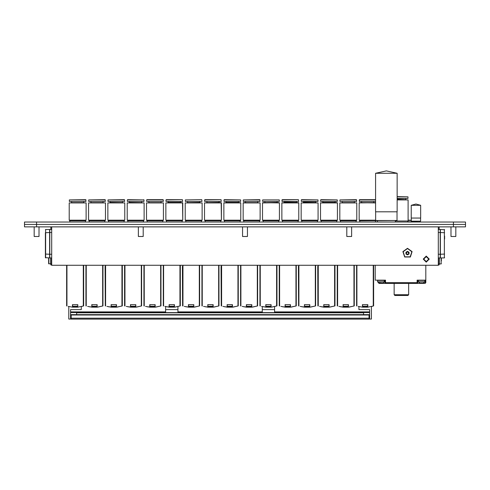 <?xml version="1.0" encoding="UTF-8"?>
<svg xmlns="http://www.w3.org/2000/svg" width="490" height="490" viewBox="0 0 490 490"><rect width="100%" height="100%" fill="white"/><g stroke="black" fill="none" stroke-linecap="round" stroke-linejoin="round"><path stroke-width="0.73" d="M50.85 263.455L50.85 264.906L51.683 264.906M50.85 226.846L50.85 229.504M438.317 264.906L439.15 264.906L439.15 263.455M439.15 229.504L439.15 226.846M367.782 304.658L367.782 307.175L373.282 305.999L371.438 306.532L371.438 319.033L369.625 319.033L369.625 309.607L358.937 309.613L369.625 309.607M358.202 306.385L362.557 307.187L362.41 304.658M362.557 306.599L364.621 307.157L364.621 306.226L365.577 306.226L365.577 307.157L367.641 306.599M365.577 306.226L367.641 306.226M362.557 306.226L364.621 306.226M362.557 307.187L362.557 304.658L367.641 304.658L367.641 307.187M348.451 304.658L348.451 307.175L353.952 305.999L349.119 307.095M338.872 306.385L343.221 307.187L343.08 304.658M343.098 307.175L348.451 307.175L340.581 306.795M343.221 306.599L345.291 307.157L345.291 306.226L346.24 306.226L346.24 307.157L348.31 306.599M346.24 306.226L348.31 306.226M343.221 306.226L345.291 306.226M343.221 307.187L343.221 304.658L348.31 304.658L348.31 307.187M329.121 304.658L329.121 307.175L334.621 305.999L329.788 307.095M319.541 306.385L323.749 307.175L323.749 304.658M329.102 307.175L323.768 307.175L323.89 304.658L328.974 304.658L328.986 307.187L321.25 306.795M323.89 306.599L325.954 307.157L325.954 306.226L326.91 306.226L326.91 307.157L328.974 306.599M326.91 306.226L328.974 306.226M323.89 306.226L325.954 306.226M309.79 304.658L309.79 307.175L315.291 305.999L310.458 307.095M300.211 306.385L304.56 307.187L304.419 304.658M304.56 307.187L304.56 304.658L309.643 304.658L309.656 307.187L301.92 306.795M304.56 306.599L306.624 307.157L306.624 306.226L307.579 306.226L307.579 307.157L309.643 306.599M307.579 306.226L309.643 306.226M304.56 306.226L306.624 306.226M290.46 304.658L290.46 307.175L295.96 305.999L291.127 307.095M280.88 306.385L285.229 307.187L285.082 304.658M285.1 307.175L290.35 307.187M285.229 307.187L285.229 304.658L290.313 304.658L290.319 307.187L282.589 306.795M285.229 306.599L287.293 307.157L287.293 306.226L288.249 306.226L288.249 307.157L290.313 306.599M288.249 306.226L290.313 306.226M285.229 306.226L287.293 306.226M271.123 304.658L271.123 307.175L276.623 305.999L271.797 307.095M261.55 306.385L265.899 307.187L265.752 304.658M265.77 307.175L271.019 307.187M270.988 307.187L263.259 306.795M265.899 306.599L267.963 307.157L267.963 306.226L268.918 306.226L268.918 307.157L270.982 306.599M268.918 306.226L270.982 306.226M265.899 306.226L267.963 306.226M265.899 307.187L265.899 304.658L270.982 304.658L270.982 307.187M251.793 304.658L251.793 307.175L257.293 305.999L252.466 307.095M242.213 306.385L246.421 307.175L246.421 304.658M243.922 306.795L251.652 307.187L251.652 304.658L246.568 304.658L246.433 307.175L251.689 307.187M246.568 306.599L248.632 307.157L248.632 306.226L249.588 306.226L249.588 307.157L251.652 306.599M249.588 306.226L251.652 306.226M246.568 306.226L248.632 306.226M232.462 304.658L232.462 307.175L237.962 305.999L233.13 307.095M222.883 306.385L227.231 307.187L227.091 304.658M227.231 307.187L227.231 304.658L232.321 304.658L232.327 307.187L224.592 306.795M227.231 306.599L229.302 307.157L229.302 306.226L230.251 306.226L230.251 307.157L232.321 306.599M230.251 306.226L232.321 306.226M227.231 306.226L229.302 306.226M213.132 304.658L213.132 307.175L218.632 305.999L213.799 307.095M203.552 306.385L207.901 307.187L207.76 304.658M207.778 307.175L213.021 307.187M207.901 307.187L207.901 304.658L212.985 304.658L212.997 307.187L205.261 306.795M207.901 306.599L209.965 307.157L209.965 306.226L210.921 306.226L210.921 307.157L212.985 306.599M210.921 306.226L212.985 306.226M207.901 306.226L209.965 306.226M193.801 304.658L193.801 307.175L199.301 305.999L194.469 307.095M184.222 306.385L188.57 307.187L188.43 304.658M188.442 307.175L193.691 307.187M193.666 307.187L185.931 306.795M188.57 306.599L190.635 307.157L190.635 306.226L191.59 306.226L191.59 307.157L193.654 306.599M191.59 306.226L193.654 306.226M188.57 306.226L190.635 306.226M188.57 307.187L188.57 304.658L193.654 304.658L193.654 307.187M174.471 304.658L174.471 307.175L179.971 305.999L175.138 307.095M164.891 306.385L169.093 307.175L169.093 304.658M166.6 306.795L174.324 307.187L174.324 304.658L169.24 304.658L169.105 307.175L174.36 307.187M169.24 306.599L171.304 307.157L171.304 306.226L172.26 306.226L172.26 307.157L174.324 306.599M172.26 306.226L174.324 306.226M169.24 306.226L171.304 306.226M155.134 304.658L155.134 307.175L160.634 305.999L155.808 307.095M145.561 306.385L149.762 307.175L149.762 304.658M155.122 307.175L149.781 307.175L149.909 304.658L154.993 304.658L154.999 307.187L147.27 306.795M149.909 306.599L151.974 307.157L151.974 306.226L152.929 306.226L152.929 307.157L154.993 306.599M152.929 306.226L154.993 306.226M149.909 306.226L151.974 306.226M135.804 304.658L135.804 307.175L141.304 305.999L136.477 307.095M126.224 306.385L130.579 307.187L130.432 304.658M130.45 307.175L135.699 307.187M130.579 307.187L130.579 304.658L135.663 304.658L135.669 307.187L127.933 306.795M130.579 306.599L132.643 307.157L132.643 306.226L133.599 306.226L133.599 307.157L135.663 306.599M133.599 306.226L135.663 306.226M130.579 306.226L132.643 306.226M116.473 304.658L116.473 307.175L121.973 305.999L117.141 307.095M106.894 306.385L111.242 307.187L111.101 304.658M111.12 307.175L116.363 307.187M111.242 307.187L111.242 304.658L116.332 304.658L116.338 307.187L108.602 306.795M111.242 306.599L113.313 307.157L113.313 306.226L114.262 306.226L114.262 307.157L116.332 306.599M114.262 306.226L116.332 306.226M111.242 306.226L113.313 306.226M97.142 304.658L97.142 307.175L102.643 305.999L97.81 307.095M87.563 306.385L91.912 307.187L91.771 304.658M91.789 307.175L97.142 307.175L89.272 306.795M91.912 306.599L93.976 307.157L93.976 306.226L94.931 306.226L94.931 307.157L96.996 306.599M94.931 306.226L96.996 306.226M91.912 306.226L93.976 306.226M91.912 307.187L91.912 304.658L96.996 304.658L96.996 307.187M77.812 304.658L77.812 307.175L83.312 305.999L81.285 306.575L81.285 309.613L70.591 309.613L81.285 309.607M68.233 306.385L72.44 307.175L72.44 304.658M72.581 306.599L74.645 307.157L74.645 306.226L75.601 306.226L75.601 307.157L77.665 306.599M75.601 306.226L77.665 306.226M72.581 306.226L74.645 306.226M72.581 307.187L72.581 304.658L77.665 304.658L77.8 307.175L72.44 307.175M444.595 239.047L444.595 236.027M444.357 229.504L444.357 257.899L440.412 257.899L440.412 229.504L444.595 229.749M438.317 257.899L440.228 257.899L440.228 229.504L438.317 229.504M441.337 257.899L441.337 260.919M441.092 257.899L441.092 263.939L439.322 263.939L439.322 257.899M438.317 263.939L439.138 263.939L439.138 257.899M45.405 236.027L45.405 236.394M45.644 257.899L45.644 229.504L49.588 229.504L49.588 257.899L45.405 257.654L45.405 232.768L45.405 247.75M51.683 229.504L49.772 229.504L49.772 257.899L51.683 257.899M48.663 263.7L48.663 257.899L48.663 263.7L50.678 263.939L50.678 257.899M48.663 257.899L48.663 260.919M50.862 257.899L50.862 263.939L51.683 263.939M417.707 283.392L384.913 283.392L384.92 282.669L417.707 282.669L417.707 283.392L425.271 283.392L425.271 282.669L425.779 282.669L425.779 265.268M408.654 294.735L394.156 294.735L394.897 295.476L407.913 295.476L408.654 294.735L408.654 283.392M378.396 282.669L382.61 283.03L383.462 282.663L384.368 281.824L384.129 280.127M384.913 283.392L384.913 280.127L384.913 283.392L384.913 280.127L384.913 283.392L378.899 283.392L378.899 282.853M378.396 282.589L377.6 281.824L378.55 282.663M384.368 280.372L377.6 280.372L377.6 281.824L384.368 281.824M425.026 281.824L418.258 281.824L420.016 283.03L423.268 283.03L425.026 281.824L424.781 280.127M71.197 315.003L71.197 319.094L369.025 319.094L369.025 314.635L71.197 314.635L369.025 314.635L71.197 314.635L71.197 315.003L369.025 315.003M369.025 312.571L369.025 311.854L274.602 311.91M71.197 312.571L71.197 311.854L165.62 311.91M369.625 312.571L363.586 312.571L363.586 314.635M76.636 314.635L76.636 312.571L70.591 312.571M465.5 222.013L465.5 224.432L453.415 224.432L465.5 224.432L465.5 226.846L465.5 222.013L453.415 222.013L453.415 224.432L24.5 224.432L453.415 224.432L453.415 226.846L465.5 226.846M24.5 226.846L36.585 226.846L36.585 222.013L24.5 222.013L24.5 226.846L24.5 222.013M351.624 226.846L351.624 236.511L346.791 236.511L346.791 226.846M247.419 226.846L247.419 236.511L242.581 236.511L242.581 226.846M143.209 226.846L143.209 236.511L138.376 236.511L138.376 226.846M38.998 236.511L38.998 226.846L38.998 236.511L34.165 236.511L34.165 226.846L34.165 236.511M455.835 236.511L455.835 226.846L455.835 236.511L451.002 236.511L451.002 226.846M375.61 211.827L397.114 211.827L397.114 173.276L375.61 173.276L375.61 211.827M397.053 211.827L397.053 220.482L375.671 220.482L375.671 211.827M397.053 220.482L359.783 220.806L359.176 220.2L375.671 220.2M411.251 218.075L420.677 218.075L420.677 205.341L411.251 205.341L411.251 218.075M420.616 218.075L420.616 221.174L411.312 221.174L411.312 218.075M420.616 221.174L411.612 221.333L412.035 221.333L412.035 222.013M407.643 221.774L412.035 221.774M408.109 220.445L411.312 220.445M408.109 220.2L411.312 220.2M375.61 173.276L386.359 170.906L397.114 173.276L397.114 196.643L407.986 196.882L397.114 196.882M407.986 196.882L407.986 198.456L397.114 198.456M405.934 198.456L397.114 198.695M406.057 199.663L397.114 199.418M397.114 199.902L408.109 199.902L397.114 199.663M408.109 199.902L408.109 220.966L395.32 220.966M154.987 199.902L146.651 199.902L146.651 201.476L163.323 201.476L163.323 199.902L154.987 199.902M163.084 199.663L146.89 199.663M161.271 201.476L148.703 201.476L148.948 202.444M161.394 202.682L148.586 202.682M163.446 202.921L146.528 202.921L146.528 220.2L163.446 220.2L163.446 202.921L146.528 202.921M163.446 220.2L162.839 220.806L147.135 220.806L146.528 220.2M224.218 199.663L240.651 199.902L223.979 199.902L223.979 201.476L240.651 201.476L240.651 199.902L240.651 201.476M238.354 201.715L238.354 202.444L238.599 201.476L226.031 201.476L226.27 202.444L226.27 201.715M238.716 202.444L225.908 202.444M240.529 202.682L223.857 202.921L223.857 220.2L240.774 220.2L240.774 202.921L223.857 202.921L223.857 220.2L224.463 220.806L224.463 222.013L224.463 220.806L223.857 220.2M240.774 202.921L240.774 220.2L240.167 220.806L224.463 220.806M320.877 199.663L337.31 199.902L320.632 199.902L320.632 201.476L337.31 201.476L337.31 199.902L337.31 201.476M335.013 201.715L335.013 202.444L335.252 201.476L322.69 201.476L322.928 202.444L322.928 201.715M335.374 202.444L322.567 202.444M337.187 202.682L320.515 202.921L320.515 220.2L337.426 220.2L337.426 202.921L320.515 202.921L320.515 220.2L321.115 220.806L321.115 222.013L321.115 220.806L320.515 220.2M337.426 202.921L337.426 220.2L336.826 220.806L321.115 220.806M375.61 199.902L359.299 199.902L359.299 201.476L375.61 201.476M375.61 199.663L359.538 199.663L359.299 201.476M373.919 201.476L361.351 201.476M374.035 202.682L361.228 202.682M375.61 202.682L359.176 202.921L359.176 220.2M375.61 202.921L359.421 202.682M356.64 199.902L339.968 199.902L339.968 201.476L356.64 201.476L356.395 199.663L339.968 199.902M354.589 201.476L342.02 201.476M354.705 202.682L341.898 202.682M356.763 202.921L339.846 202.921L339.846 220.2L356.763 220.2L356.763 202.921L339.846 202.921M356.763 220.2L356.157 220.806L340.452 220.806L339.846 220.2M309.637 199.902L301.301 199.902L301.301 201.476L317.979 201.476L317.979 199.902L309.637 199.902M317.979 199.902L301.546 199.663M315.921 201.476L315.683 202.444L315.683 201.715L303.598 201.715L303.598 202.444L303.359 201.476M316.044 202.682L303.237 202.444M301.785 220.806L317.496 220.806L318.096 220.2L318.096 202.921L301.185 202.921L301.185 220.2L318.096 220.2L318.096 202.921L301.185 202.921L301.185 220.2L301.785 220.806L301.785 222.013L301.785 220.806L301.185 220.2M270.976 199.902L262.64 199.902L262.64 201.476L279.312 201.476L279.312 199.902L270.976 199.902M279.312 199.902L262.64 199.902M277.015 202.444L277.26 201.476L264.692 201.476L264.937 202.444M277.383 202.444L264.576 202.682M279.19 202.682L262.518 202.921L262.518 220.2L279.435 220.2L278.828 220.806L263.124 220.806L262.518 220.2L263.124 220.806L263.124 222.013M278.828 222.013L278.828 220.806L279.435 220.2L279.435 202.921L262.763 202.682M259.982 199.902L243.31 199.902L243.31 201.476L259.982 201.476L259.743 199.663L243.31 199.902M257.685 202.444L257.93 201.476L245.361 201.476L245.606 202.444M258.046 202.682L245.239 202.682M260.104 202.921L243.187 202.921L243.187 220.2L260.104 220.2L260.104 202.921L243.432 202.682M260.104 220.2L259.498 220.806L243.793 220.806L243.187 220.2M201.745 199.663L185.312 199.902L185.312 201.476L201.99 201.476L201.745 199.663L185.312 199.902M199.693 202.444L199.932 201.476L187.37 201.476M200.055 202.444L187.247 202.682M202.107 202.921L185.196 202.921L185.196 220.2L202.107 220.2L202.107 202.921L185.196 202.921M202.107 220.2L201.506 220.806L185.796 220.806L185.196 220.2M182.415 199.663L165.981 199.902L165.981 201.476L182.654 201.476L182.415 199.663L166.226 199.663M180.363 201.715L180.363 202.444L180.602 201.476L168.039 201.476L168.278 202.444L168.278 201.715M180.724 202.444L167.917 202.444M182.537 202.682L165.859 202.921L165.859 220.2L182.776 220.2L182.776 202.921L165.859 202.921L165.859 220.2L166.465 220.806L166.465 222.013L166.465 220.806L182.17 220.806L182.776 220.2L182.537 202.682M127.559 199.663L143.993 199.902L127.32 199.902L127.32 201.476L143.993 201.476L143.993 199.902L143.993 201.476M141.941 201.476L129.372 201.476L129.617 202.444M142.057 202.682L129.25 202.444M144.115 202.921L127.198 202.921L127.198 220.2L144.115 220.2L144.115 202.921L127.198 202.921M144.115 220.2L143.509 220.806L127.804 220.806L127.198 220.2M124.662 199.902L107.99 199.902L107.99 201.476L124.662 201.476L124.417 199.663L107.99 199.902M122.365 202.444L122.61 201.476L110.042 201.476M122.727 202.682L109.919 202.444M124.785 202.921L107.867 202.921L107.867 220.2L124.785 220.2L124.785 202.921L107.867 202.921M124.785 220.2L124.178 220.806L108.474 220.806L107.867 220.2M86.001 199.902L69.323 199.902L69.323 201.476L86.001 201.476L85.756 199.663L69.323 199.902M83.943 201.476L71.381 201.476M84.066 202.682L71.258 202.682M86.118 202.921L69.206 202.921L69.206 220.2L86.118 220.2L86.118 202.921L69.206 202.921M86.118 220.2L85.517 220.806L69.807 220.806L69.206 220.2M105.332 199.902L88.659 199.902L88.659 201.476L105.332 201.476L105.087 199.663L88.659 199.902M103.274 201.476L90.711 201.476M103.396 202.682L90.589 202.682M105.448 202.921L88.537 202.921L88.537 220.2L105.448 220.2L105.448 202.921L88.537 202.921M105.448 220.2L104.848 220.806L89.137 220.806L88.537 220.2M221.076 199.663L204.649 199.902L204.649 201.476L221.321 201.476L221.076 199.663L204.887 199.663L204.649 201.476M219.024 201.715L219.024 202.444L219.263 201.476L206.7 201.476L206.939 202.444L206.939 201.715M219.385 202.444L206.578 202.682M221.198 202.682L204.526 202.921L204.526 220.2L221.437 220.2L221.437 202.921L204.526 202.921L204.526 220.2L205.126 220.806L205.126 222.013L205.126 220.806L220.837 220.806L220.837 222.013L220.837 220.806L221.437 220.2L221.198 202.682M298.404 199.663L281.971 199.902L281.971 201.476L298.643 201.476L298.404 199.663L282.216 199.663L281.971 201.476M296.352 201.715L296.352 202.444L296.591 201.476L284.267 201.715L284.267 202.444L284.029 201.476M296.713 202.444L283.906 202.444M298.526 202.682L281.848 202.921L281.848 220.2L298.765 220.2L298.765 202.921L281.848 202.921L281.848 220.2L282.454 220.806L282.454 222.013L282.454 220.806L281.848 220.2M298.765 202.921L298.765 220.2L298.159 220.806L282.454 220.806M48.908 257.899L48.908 263.939M418.258 281.824L418.258 280.372L425.026 280.372M407.509 248.295L412.102 251.633L410.344 257.036L404.666 257.036L402.909 251.633L407.509 248.295M407.509 248.534L411.87 251.707L410.204 256.84L404.807 256.84L403.141 251.707L407.509 248.534M426.233 261.605L423.734 259.106L426.233 256.607L428.732 259.106L426.233 261.605M426.233 262.125L423.213 259.106L426.233 256.086L429.252 259.106L426.233 262.125M407.509 251.315L409.077 254.034L405.934 254.034L407.509 251.315M444.357 257.899L444.595 257.654M440.412 232.523L444.595 232.768M440.412 254.273L444.595 254.034M441.092 263.939L441.337 263.7M377.6 280.372L377.845 280.127M418.258 280.372L418.503 280.127M420.677 205.341L415.961 204.012L411.251 205.341M438.317 226.846L438.317 265.268L51.683 265.268L51.683 226.846M367.763 307.175L362.429 307.175M356.579 265.268L356.579 305.882L356.91 305.999L356.91 265.268M373.282 265.268L373.282 305.999L373.613 305.882L373.613 265.268M373.613 266.235L373.613 301.27M356.579 301.27L356.579 266.235M364.621 307.157L363.647 306.991M366.545 306.991L365.577 307.157M337.249 265.268L337.249 305.882L337.579 305.999L337.579 265.268M353.952 265.268L353.952 305.999L354.282 305.882L354.282 265.268M354.282 266.235L354.282 301.27M337.249 301.27L337.249 266.235M345.291 307.157L344.317 306.991M347.214 306.991L346.24 307.157M334.952 305.882L334.952 265.268L334.952 305.882L334.621 305.999L334.621 265.268M317.918 305.882L317.734 266.235L317.918 305.882L318.249 305.999L318.249 265.268M334.952 266.235L334.952 301.27M317.918 301.27L317.918 266.235M325.954 307.157L324.986 306.991M327.884 306.991L326.91 307.157M309.772 307.175L304.431 307.175M298.582 305.882L298.404 266.235L298.582 305.882L298.918 305.999L298.918 265.268M315.291 265.268L315.291 305.999L315.621 305.882L315.621 265.268M315.621 266.235L315.621 301.27M298.582 301.27L298.582 266.235M306.624 307.157L305.65 306.991M308.553 306.991L307.579 307.157M279.257 305.882L279.582 305.999L279.582 265.268M295.96 265.268L295.96 305.999L296.291 305.882L296.291 265.268M296.291 266.235L296.291 301.27M279.251 301.27L279.251 266.235M279.251 265.268L279.251 305.882M287.293 307.157L286.319 306.991M289.223 306.991L288.249 307.157M259.921 265.268L259.921 305.882L260.251 305.999L260.251 265.268M276.623 265.268L276.623 305.999L276.96 305.882L276.96 265.268M276.96 266.235L276.96 301.27M259.921 301.27L259.921 266.235M267.963 307.157L266.989 306.991M269.892 306.991L268.918 307.157M240.59 265.268L240.59 305.882L240.921 305.999L240.921 265.268M257.293 265.268L257.293 305.999L257.624 305.882L257.624 265.268M257.624 266.235L257.624 301.27M240.59 301.27L240.59 266.235M248.632 307.157L247.658 306.991M250.555 306.991L249.588 307.157M232.444 307.175L227.109 307.175M221.26 305.882L221.076 266.235L221.26 305.882L221.59 305.999L221.59 265.268M237.962 265.268L237.962 305.999L238.293 305.882L238.293 265.268M238.293 266.235L238.293 301.27M221.26 301.27L221.26 266.235M229.302 307.157L228.328 306.991M231.225 306.991L230.251 307.157M201.929 265.268L201.929 305.882L202.26 305.999L202.26 265.268M218.632 265.268L218.632 305.999L218.963 305.882L218.963 265.268M218.963 266.235L218.963 301.27M201.929 301.27L201.929 266.235M209.965 307.157L208.997 306.991M211.894 306.991L210.921 307.157M182.599 305.882L182.415 266.235L182.599 305.882L182.929 305.999L182.929 265.268M199.301 265.268L199.301 305.999L199.632 305.882L199.632 265.268M199.632 266.235L199.632 301.27M182.599 301.27L182.599 266.235M190.635 307.157L189.661 306.991M192.564 306.991L191.59 307.157M163.262 265.268L163.262 305.882L163.593 305.999L163.593 265.268M179.971 265.268L179.971 305.999L180.302 305.882L180.302 265.268M180.302 266.235L180.302 301.27M163.262 301.27L163.262 266.235M171.304 307.157L170.33 306.991M173.233 306.991L172.26 307.157M143.931 265.268L143.931 305.882L144.262 305.999L144.262 265.268M160.634 265.268L160.634 305.999L160.971 305.882L160.971 265.268M160.971 266.235L160.971 301.27M143.931 301.27L143.931 266.235M151.974 307.157L151 306.991M153.903 306.991L152.929 307.157M124.601 265.268L124.601 305.882L124.932 305.999L124.932 265.268M141.304 265.268L141.304 305.999L141.635 305.882L141.635 265.268M141.635 266.235L141.635 301.27M124.601 301.27L124.601 266.235M132.643 307.157L131.669 306.991M134.566 306.991L133.599 307.157M105.27 305.882L105.087 266.235L105.27 305.882L105.601 305.999L105.601 265.268M121.973 265.268L121.973 305.999L122.304 305.882L122.304 265.268M122.304 266.235L122.304 301.27M105.27 301.27L105.27 266.235M113.313 307.157L112.339 306.991M115.236 306.991L114.262 307.157M85.94 265.268L85.94 305.882L86.271 305.999L86.271 265.268M102.643 265.268L102.643 305.999L102.974 305.882L102.974 265.268M102.974 266.235L102.974 301.27M85.94 301.27L85.94 266.235M93.976 307.157L93.008 306.991M95.905 306.991L94.931 307.157M66.609 265.268L66.609 305.882L66.94 305.999L66.94 265.268M83.312 265.268L83.312 305.999L83.643 305.882L83.643 265.268M83.643 266.235L83.643 301.27M66.609 301.27L66.609 266.235M74.645 307.157L73.672 306.991M76.575 306.991L75.601 307.157M394.156 294.735L394.156 283.392M417.713 283.392L417.713 280.127M375.218 265.268L375.218 280.127L385.514 280.127L385.514 282.669M417.113 282.669L417.113 280.127L425.779 280.127M405.996 252.252L407.509 251.382L409.015 252.252L409.015 253.998L407.509 254.867L405.996 253.998L405.996 252.252M71.197 319.094L369.025 319.094M358.937 306.575L358.937 309.607M165.62 306.575L165.62 312.638M177.944 312.638L177.944 309.607L165.62 309.607M177.944 309.607L177.944 306.575M262.279 306.575L262.279 312.638M274.602 312.638L274.602 309.607L262.279 309.607M274.602 309.607L274.602 306.575M70.591 309.607L70.591 319.033L68.784 319.033L68.784 306.532M453.415 226.846L36.585 226.846M36.585 222.013L453.415 222.013M395.32 220.733L395.32 222.013M419.887 221.333L419.887 222.013M378.997 283.392L378.997 282.895M425.173 283.392L425.173 280.127M421.639 283.392L421.639 283.03M380.987 283.392L380.987 283.03M177.944 311.91L262.279 311.91M71.197 318.188L369.025 318.188M76.636 312.816L363.586 312.816M71.197 312.216L165.62 312.216M177.944 312.216L262.279 312.216M274.602 312.216L369.025 312.216M440.228 232.523L438.317 232.523M440.228 254.273L438.317 254.273M45.644 229.504L45.405 229.749M49.588 232.523L45.405 232.768M49.588 254.273L45.405 254.034M49.772 254.273L51.683 254.273M49.772 232.523L51.683 232.523M76.636 312.638L363.586 312.638M71.197 311.854L165.62 311.854M177.944 311.854L262.279 311.854M274.602 311.854L369.025 311.854M369.625 315.829L369.025 315.829M70.591 315.829L71.197 315.829M375.671 220.482L376.093 220.733M377.398 220.733L377.398 222.013M411.312 221.174L411.612 221.333M405.696 198.695L405.696 199.418M407.509 222.013L408.109 220.966M161.026 201.715L161.026 202.444M147.135 220.806L147.135 222.013M162.839 220.806L162.839 222.013M240.167 220.806L240.167 222.013L240.167 220.806L240.774 220.2M317.496 220.806L317.496 222.013L317.496 220.806L318.096 220.2M336.826 220.806L336.826 222.013L336.826 220.806L337.426 220.2M359.538 199.663L359.299 199.902M361.596 201.715L361.596 202.444M373.674 201.715L373.674 202.444M359.783 220.806L359.783 222.013M375.487 220.806L375.487 222.013M342.259 201.715L342.259 202.444M354.344 201.715L354.344 202.444M340.452 220.806L340.452 222.013M356.157 220.806L356.157 222.013M320.632 199.902L320.632 201.476M320.754 202.682L320.515 202.921M298.159 220.806L298.159 222.013L298.159 220.806L298.765 220.2M243.793 220.806L243.793 222.013M259.498 220.806L259.498 222.013M187.609 201.715L187.609 202.444M185.796 220.806L185.796 222.013M201.506 220.806L201.506 222.013M182.17 220.806L182.17 222.013L182.17 220.806M141.696 201.715L141.696 202.444M127.804 220.806L127.804 222.013M143.509 220.806L143.509 222.013M110.281 201.715L110.281 202.444M108.474 220.806L108.474 222.013M124.178 220.806L124.178 222.013M71.62 201.715L71.62 202.444M83.704 201.715L83.704 202.444M69.807 220.806L69.807 222.013M85.517 220.806L85.517 222.013M90.95 201.715L90.95 202.444M103.035 201.715L103.035 202.444M89.137 220.806L89.137 222.013M104.848 220.806L104.848 222.013M143.754 199.663L143.993 199.902M204.887 199.663L204.649 199.902M223.979 199.902L223.979 201.476M224.095 202.682L223.857 202.921M282.093 202.682L281.848 202.921"/></g></svg>
